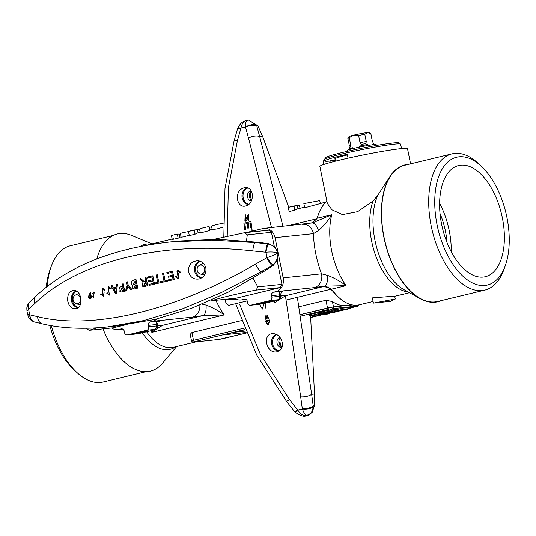 <?xml version="1.0" encoding="UTF-8"?>
<svg xmlns="http://www.w3.org/2000/svg" width="536" height="536" viewBox="0 0 536 536"><rect width="100%" height="100%" fill="white"/><g stroke="black" fill="none" stroke-linecap="round" stroke-linejoin="round"><path stroke-width="0.8" d="M372.286 144.499L372.728 144.392A12.462 0.744 -11.4 0 0 373.659 143.936L371.997 144.11A10.995 0.657 -11.4 0 1 372.225 144.191L372.346 144.774M364.802 134.322A11.725 0.697 168.6 0 0 358.591 135.481L360.038 142.656L361.579 144.351A12.462 0.744 -11.4 0 1 365.907 143.541L366.249 141.491L364.802 134.322L367.529 132.566L370.838 133.685L372.286 140.861A11.725 0.697 -11.4 0 1 372.306 140.881A11.725 0.697 -11.4 0 1 372.306 140.894L370.865 133.719A11.725 0.697 168.6 0 0 370.838 133.685L369.11 132.546A10.258 0.61 168.6 0 0 367.529 132.566A10.258 0.61 168.6 0 0 354.222 135.032L353.767 135.869L353.057 135.313A10.258 0.61 168.6 0 0 349.03 136.593L347.884 138.308A11.725 0.697 168.6 0 0 347.871 138.355L349.318 145.517A11.725 0.697 -11.4 0 1 349.318 145.511A11.725 0.697 -11.4 0 1 350.685 144.908L349.238 137.739A11.725 0.697 168.6 0 0 347.884 138.308M354.102 135.233L353.057 135.313M353.07 135.333L349.238 137.739M349.318 145.511L349.003 147.608A12.462 0.744 -11.4 0 1 349.934 147.152L350.685 144.908M349.934 147.152L350.175 148.338L352.742 147.722L352.916 148.566M359.435 147.085L359.247 146.154A10.995 0.657 -11.4 0 1 367.803 144.553L366.148 144.727A12.462 0.744 -11.4 0 0 361.82 145.537L359.247 146.154M361.579 144.351L361.82 145.537M358.591 135.481L354.189 135.065M350.792 149.122L350.671 148.539A10.995 0.657 -11.4 0 1 352.742 147.722M349.003 147.608L349.238 148.794L350.691 148.646M349.238 148.794A12.462 0.744 -11.4 0 1 350.175 148.338M367.984 145.444L367.803 144.553M360.038 142.656A11.725 0.697 -11.4 0 1 366.249 141.491M365.907 143.541L366.148 144.727M372.138 144.8L371.997 144.11M372.286 140.861L373.659 143.936M329.975 161.048A38.847 2.312 -11.4 0 1 324.756 160.927L324.468 159.494A38.847 2.312 -11.4 0 1 324.508 159.346A38.847 2.312 -11.4 0 1 341.908 153.979A38.847 2.312 -11.4 0 1 400.533 144.017A38.847 2.312 -11.4 0 1 400.627 144.137L401.524 148.586M324.756 160.927A38.847 2.312 -11.4 0 1 347.261 154.227L348.052 158.16M377.143 145.316L376.011 144.573A14.66 0.871 168.6 0 0 361.505 146.656A14.66 0.871 168.6 0 0 347.328 150.355L346.578 151.48M324.508 159.346L325.654 157.624A37.379 2.224 -11.4 0 1 342.397 152.465A37.379 2.224 -11.4 0 1 398.811 142.877L400.533 144.017M347.395 154.904A28.582 1.702 168.6 0 0 334.819 158.904A28.582 1.702 168.6 0 0 334.819 158.911A28.582 1.702 -11.4 0 1 347.402 154.924M335.871 161.048L334.833 158.944A28.582 1.702 -11.4 0 1 334.819 158.924L334.819 158.904M75.971 294.914A4.509 3.812 84 0 1 80.681 299.41A4.509 3.812 84 0 1 76.105 303.711A4.509 3.812 84 0 1 73.07 299.725A4.509 3.812 84 0 1 75.208 295.202A4.509 3.812 84 0 1 75.971 294.914M75.208 295.202L77.626 293.942A5.568 4.71 84 0 1 78.564 293.587A5.568 4.71 84 0 1 79 293.507M80.246 304.575L80.286 304.575A5.568 4.71 84 0 1 80.246 304.575A5.568 4.71 84 0 1 78.732 304.448L76.105 303.711M200.049 265.153A4.509 3.812 84 0 1 204.759 269.648A4.509 3.812 84 0 1 200.176 273.95A4.509 3.812 84 0 1 197.141 269.963A4.509 3.812 84 0 1 199.285 265.441A4.509 3.812 84 0 1 200.049 265.153M199.285 265.441L201.704 264.174A5.568 4.71 84 0 1 202.642 263.819A5.568 4.71 84 0 1 203.157 263.732A5.568 4.71 84 0 1 203.714 263.712M204.739 274.747A5.568 4.71 84 0 1 204.323 274.814A5.568 4.71 84 0 1 202.802 274.68L200.176 273.95M97.123 327.811L89.097 330.323A39.577 33.453 84 0 1 86.363 328.233M124.633 325.044L113.25 327.791L89.097 330.323M257.783 286.887A39.577 33.453 84 0 1 256.074 290.103L280.228 287.571A39.577 33.453 -96 0 0 281.936 284.355L257.783 286.887L253.093 278.278M280.228 287.571L236.416 298.123L212.269 300.656C217.864 298.358 236.584 293.849 256.074 290.103M214.293 239.277L244.51 232.725A39.577 33.453 84 0 1 247.29 234.855L246.48 240.959M212.269 300.656A39.577 33.453 84 0 1 211.512 300.12M274.238 246.192L271.444 232.323L247.29 234.855M271.444 232.323A39.577 33.453 -96 0 0 268.657 230.192L244.51 232.725M281.936 284.355L277.179 260.784M179.58 272.482A351.964 36.736 164.5 0 1 180.531 272.174L180.625 272.167A351.79 36.723 164.5 0 0 179.674 272.476L177.309 271.015L178.18 278.733L179.118 274.057L176.793 271.129M188.545 271.92C188.176 265.025 191.245 261.307 197.737 260.771C200.772 261.019 203.117 262.506 204.792 265.226L205.851 268.04C206.42 273.481 204.276 277.099 199.405 278.894C193.931 279.825 190.314 277.501 188.545 271.92M265.662 252.201A8.797 1.347 -84.5 0 1 267.665 243.826L268.563 243.987A8.797 1.353 -79.9 0 0 265.936 252.235L265.662 252.201A348.393 39.731 -175.5 0 1 252.771 250.928C162.844 240.664 78.758 260.824 34.92 303.403A348.393 79.033 152.4 0 0 28.756 309.265L28.636 309.399A8.797 6.573 -140.2 0 1 29.118 302.673L29.118 302.673C26.23 306.719 26.84 307.972 26.981 311.242L27.638 314.485C28.75 317.6 29.125 319.637 33.828 321.788L42.645 323.945C61.774 328.38 83.294 329.379 107.207 326.96L143.681 320.602L182.2 308.944L221.542 292.462L260.985 271.806L263.839 271.504L228.236 292.14L191.868 308.153L154.716 319.496L117.672 325.861L107.227 326.96M27.638 314.485L29.882 314.84A348.393 39.731 4.5 0 0 37.594 316.649C92.641 330.571 176.625 310.424 255.444 264.174A348.393 79.033 -27.6 0 1 266.787 257.776L267.022 257.628A8.797 0.958 56.2 0 0 272.804 265.012C276.368 261.91 278.063 257.89 277.896 252.959C274.894 251.974 270.908 251.732 265.936 252.235A144.057 121.766 84 0 1 266.499 254.928A144.057 121.766 84 0 1 267.022 257.628C271.792 256.114 275.417 254.553 277.896 252.959C276.12 248.235 273.005 245.247 268.563 243.987M172.485 271.216L172.579 271.209A348.407 185.014 76.5 0 0 173.403 275.37A348.407 185.014 76.5 0 0 174.26 279.524A351.777 20.951 168.6 0 0 168.766 280.79L168.666 280.797A349.392 185.536 -103.5 0 1 168.465 279.819A351.964 20.964 -11.4 0 1 172.954 278.78A348.742 185.188 -103.5 0 1 172.438 276.248A351.978 20.964 168.6 0 0 168.23 277.219A349.351 185.516 -103.5 0 1 168.029 276.234A351.978 20.964 -11.4 0 1 172.237 275.263A348.742 185.188 -103.5 0 1 171.674 272.429A351.964 20.964 168.6 0 0 167.011 273.507A349.412 185.543 -103.5 0 1 166.823 272.523A351.951 20.964 -11.4 0 1 172.485 271.216A348.588 185.108 76.5 0 0 174.16 279.537A351.951 20.964 168.6 0 0 168.666 280.797M172.438 276.261A351.804 20.958 168.6 0 0 168.324 277.206L168.23 277.219M163.54 273.28A349.847 185.778 76.5 0 0 165.008 280.616A351.964 20.964 -11.4 0 1 167.493 280.04A349.526 185.603 76.5 0 0 167.694 281.025A351.951 20.964 168.6 0 0 161.765 282.398A350.256 185.992 -103.5 0 1 161.564 281.413A351.964 20.964 -11.4 0 1 164.023 280.844A349.968 185.838 -103.5 0 1 162.549 273.507A351.951 20.964 -11.4 0 1 163.54 273.28L163.634 273.273A349.666 185.684 76.5 0 0 164.458 277.434A349.666 185.684 76.5 0 0 165.101 280.596M167.493 280.04L167.587 280.033A349.345 185.51 76.5 0 0 167.788 281.018A351.777 20.951 168.6 0 0 161.859 282.392L161.765 282.398M157.182 274.76A350.571 186.16 76.5 0 0 158.656 282.09A351.964 20.964 -11.4 0 1 161.108 281.521A350.31 186.019 76.5 0 0 161.309 282.505A351.951 20.964 168.6 0 0 155.453 283.872A350.899 186.334 -103.5 0 1 155.246 282.887A351.964 20.964 -11.4 0 1 157.685 282.318A350.671 186.213 -103.5 0 1 156.211 274.988A351.951 20.964 -11.4 0 1 157.182 274.76L157.276 274.747A350.39 186.066 76.5 0 0 158.1 278.908A350.39 186.066 76.5 0 0 158.75 282.07M161.108 281.521L161.202 281.514A350.129 185.925 76.5 0 0 161.403 282.499A351.777 20.951 168.6 0 0 155.547 283.866L155.453 283.872M152.747 275.799L152.84 275.785A350.812 186.294 76.5 0 0 153.671 279.946A350.812 186.294 76.5 0 0 154.522 284.107A351.777 20.951 168.6 0 0 149.236 285.346L149.142 285.36A351.402 186.602 -103.5 0 1 148.941 284.375A351.964 20.964 -11.4 0 1 153.256 283.356A351.073 186.428 -103.5 0 1 152.74 280.824A351.804 20.958 168.6 0 0 148.787 281.769L148.693 281.775A351.382 186.588 -103.5 0 1 148.492 280.79A351.978 20.964 -11.4 0 1 152.539 279.839A351.073 186.428 -103.5 0 1 151.976 277.005A351.79 20.951 168.6 0 0 147.588 278.05L147.494 278.063A351.408 186.608 -103.5 0 1 147.299 277.079A351.951 20.964 -11.4 0 1 152.747 275.799A350.993 186.381 76.5 0 0 154.428 284.114A351.951 20.964 168.6 0 0 149.142 285.36M143.715 286.599L142.027 286.043L142.985 282.063L139.641 278.894A351.951 20.964 -11.4 0 1 140.827 278.613L144.278 281.655L145.738 281.313A351.549 186.682 -103.5 0 1 145.008 277.621A351.951 20.964 -11.4 0 1 145.959 277.393L146.053 277.387A351.321 186.561 76.5 0 0 146.884 281.547A351.321 186.561 76.5 0 0 147.735 285.701L144.499 286.472M134.998 288.723L137.692 288.08A351.918 186.876 76.5 0 1 136.017 279.759L136.111 279.752A351.743 186.783 76.5 0 0 136.935 283.913A351.743 186.783 76.5 0 0 137.786 288.067L135.092 288.716M142.328 280.248L140.827 278.613M171.674 272.442A351.79 20.951 168.6 0 0 167.105 273.494L167.011 273.507M180.625 272.167L177.362 269.99M93.706 297.54L92.594 296.04L93.619 296.877L93.063 291.718L94.872 293.205L93.05 292.401L93.706 297.54L93.813 294.391L92.112 293.098M94.966 293.199L93.063 291.718M89.552 298.492L90.47 292.462A348.011 184.799 76.5 0 0 91.589 298.009L89.7 298.472M125.464 291.028A351.951 20.964 168.6 0 1 126.529 290.767L126.623 290.76A351.777 20.951 168.6 0 0 125.558 291.015L125.464 291.028A351.951 165.611 -63.5 0 1 127.246 285.561A351.944 186.89 -103.5 0 1 126.55 282.036A351.951 20.964 -11.4 0 1 127.461 281.815A351.958 186.897 76.5 0 0 128.158 285.34A351.971 143.688 39 0 0 131.829 289.487A351.951 20.964 168.6 0 0 130.704 289.755L130.797 289.748A351.777 20.951 168.6 0 1 131.923 289.474A351.79 143.621 39 0 1 128.251 285.333A351.784 186.803 76.5 0 1 127.555 281.809L127.461 281.815M126.623 290.76L127.916 286.338M122.972 282.908A351.857 186.843 76.5 0 0 124.647 291.222C122.443 292.455 120.58 292.227 119.066 290.546C118.858 287.799 120.084 286.452 122.731 286.499A351.824 186.83 -103.5 0 1 122.067 283.129A351.951 20.964 -11.4 0 1 122.972 282.908L123.066 282.894A351.683 186.749 76.5 0 0 124.741 291.216L121.25 292.013M112.051 285.581A351.415 166.884 52.6 0 0 113.331 287.912A351.978 20.964 -11.4 0 1 116.158 287.216A351.529 182.655 -80.1 0 1 116.406 284.509A351.951 20.964 -11.4 0 1 117.344 284.281A351.583 181.838 101.1 0 0 116.433 293.232A351.951 20.964 168.6 0 0 115.468 293.473A351.368 164.78 -128.9 0 1 111.046 285.829A351.951 20.964 -11.4 0 1 112.051 285.581L112.145 285.574A351.241 166.803 52.6 0 0 113.418 287.892M117.344 284.281L117.438 284.268A351.408 181.751 101.1 0 0 116.526 293.226A351.777 20.951 168.6 0 0 115.562 293.46L115.468 293.473M68.715 304.106C70.658 307.711 73.144 309.205 76.179 308.582C83.71 307.249 81.76 290.204 74.042 290.411C69.251 290.968 67.161 294.592 67.784 301.292L68.715 304.106M100.661 294.693A351.978 34.646 -15 0 1 101.471 294.405L103.033 295.651L102.222 287.912L105.083 290.137A351.777 36.716 164.5 0 0 104.279 290.425L102.296 288.924M102.202 288.938L103.167 296.643L104.178 292.073M105.083 290.137L102.222 287.912M110.349 288.904A351.958 36.736 164.5 0 1 111.166 288.609L108.453 286.371L111.26 288.603A351.784 36.716 164.5 0 0 110.443 288.897L108.339 287.403L109.391 295.108M89.458 298.498L91.589 298.009M90.376 292.475A348.192 184.9 76.5 0 0 91.495 298.023M178.421 275.129L178.461 277.668L176.27 276.516A351.938 34.639 -15 0 0 175.319 276.817L178.18 278.733M180.531 272.174L177.664 269.963L178.334 275.122M90.805 297.507L89.398 297.822L88.648 297.467L89.954 293.272A348.078 184.84 -103.5 0 0 90.805 297.507M89.465 297.815L88.628 297.312L89.097 293.507M143.789 286.593L147.735 285.701M146.496 285.018L143.862 285.621L145.933 282.264A351.549 186.682 -103.5 0 0 146.496 285.018M145.959 277.393A351.495 186.649 76.5 0 0 147.641 285.715M136.017 279.759C133.203 279.149 128.633 283.256 132.894 285.145L132.814 288.221M132.881 288.294L134.342 288.824M135.843 283.825L133.611 284.321L135.28 280.971A351.938 186.883 -103.5 0 0 135.843 283.825M136.559 287.316L134.067 287.799L136.044 284.81A351.938 186.883 -103.5 0 0 136.559 287.316M133.652 284.321L134.181 281.246M134.369 287.792L135.193 285.025M126.529 290.767L127.823 286.351L130.704 289.755M123.541 290.458L121.116 291.021L120.325 290.726L122.932 287.484A351.824 186.83 -103.5 0 0 123.541 290.458M120.499 290.793L122.154 287.691M108.359 286.385L109.163 294.123M107.582 292.877A351.978 34.646 -15 0 0 106.758 293.165L109.297 295.115M113.786 288.743A351.978 20.964 168.6 0 1 116.084 288.174L115.796 292.482L113.786 288.743L115.89 292.475M116.084 288.187A351.804 20.958 168.6 0 0 113.88 288.73M104.989 290.144A351.951 36.736 164.5 0 0 104.185 290.438M28.756 309.265A8.797 6.807 -134.1 0 1 29.869 301.862L29.118 302.673M33.828 321.788A8.797 6.961 110.7 0 1 29.721 314.786A144.057 121.766 84 0 1 28.636 309.399L26.981 311.242M252.771 250.928A8.797 1.668 -84.3 0 1 255.096 242.587L257.95 242.285L218.206 239.317L179.6 240.992L169.135 242.091L211.271 240.128L255.096 242.587A339.683 38.733 4.5 0 0 267.665 243.826L268.777 243.706L274.941 246.848L278.197 253.407L277.393 260.302L273.159 265.441A1024.537 232.423 152.4 0 0 263.839 271.504M272.804 265.012L272.047 265.561L273.159 265.441M257.95 242.285A1024.537 116.835 4.5 0 0 268.777 243.706M266.787 257.776A8.797 1.032 60.8 0 0 272.047 265.561A339.683 77.063 152.4 0 0 260.985 271.806A8.797 1.353 60.3 0 1 255.444 264.174M29.882 314.84A8.797 7.115 103.6 0 0 35.028 322.156M143.903 285.614L145.022 282.499M151.976 277.005A351.964 20.964 168.6 0 0 147.494 278.063M152.74 280.824A351.978 20.964 168.6 0 0 148.693 281.775M76.219 291.015A8.502 7.189 -96 0 0 71.496 300.843A8.502 7.189 -96 0 0 78.068 307.61M76.547 291.195A8.502 7.189 -96 0 0 72.507 300.736A8.502 7.189 -96 0 0 78.35 307.376M201.57 277.97A8.502 7.189 84 0 1 194.662 271.176A8.502 7.189 84 0 1 199.915 261.193M201.871 277.782A8.502 7.189 84 0 1 195.526 270.077A8.502 7.189 84 0 1 200.236 261.307M506.929 217.449A65.734 34.907 -103.5 0 1 505.26 265.789A65.734 34.907 -103.5 0 1 457.637 270.626A65.734 34.907 -103.5 0 1 436.666 183.567A65.734 34.907 -103.5 0 1 481.268 166.187A65.734 34.907 -103.5 0 1 506.929 217.449A65.734 34.907 -103.5 0 1 505.26 265.789A65.734 34.907 -103.5 0 1 457.637 270.626A65.734 34.907 -103.5 0 1 436.666 183.567A65.734 34.907 -103.5 0 1 481.268 166.187A65.734 34.907 -103.5 0 1 506.929 217.449M503.88 269.601A70.069 37.212 -103.5 0 1 484.832 290.097A70.069 37.212 -103.5 0 1 432.244 230.688A70.069 37.212 -103.5 0 1 452.016 153.845A70.069 37.212 -103.5 0 1 454.595 153.403A70.069 37.212 -103.5 0 1 478.306 163.426A70.069 37.212 -103.5 0 0 454.595 153.403A70.069 37.212 -103.5 0 0 452.016 153.845L404.868 165.202A70.069 37.212 -103.5 0 0 385.103 242.038A70.069 37.212 -103.5 0 0 437.684 301.453A70.069 37.212 -103.5 0 1 385.103 242.038A70.069 37.212 -103.5 0 1 404.868 165.202L452.016 153.845A70.069 37.212 -103.5 0 0 432.244 230.688A70.069 37.212 -103.5 0 0 484.832 290.097L437.684 301.453L484.832 290.097A70.069 37.212 -103.5 0 0 503.88 269.601L505.26 265.789L503.88 269.601M118.825 329.452A11.725 9.909 84 0 1 117.732 329.64A11.725 9.909 84 0 1 111.615 327.958A11.725 9.909 84 0 0 117.732 329.64L122.824 329.111L117.732 329.64A11.725 9.909 84 0 0 118.825 329.452L121.237 328.876A2.935 2.479 84 0 1 121.511 328.829A2.935 2.479 84 0 1 124.231 331.161L124.52 332.595L124.231 331.161A2.935 2.479 84 0 0 121.511 328.829A2.935 2.479 84 0 0 121.237 328.876L118.825 329.452L122.711 329.05L118.825 329.452M127.514 334.879A2.935 2.479 84 0 1 127.24 334.926A2.935 2.479 84 0 1 124.52 332.595A2.935 2.479 84 0 0 127.24 334.926L143.36 332.555A2.935 1.554 76.5 0 1 143.253 332.575A5.863 0.348 -11.4 0 1 135.306 334.062L127.514 334.879A2.935 2.479 84 0 1 127.24 334.926L143.36 332.555A2.935 1.554 76.5 0 1 143.253 332.575A5.863 0.348 -11.4 0 1 135.306 334.062A2.935 2.479 84 0 1 135.032 334.109A2.935 2.479 84 0 0 135.306 334.062L127.514 334.879L146.837 330.23L127.514 334.879M148.673 326.779A2.935 2.479 84 0 1 146.837 330.23A2.935 2.479 84 0 0 148.673 326.779L148.385 325.345A2.935 2.479 84 0 1 150.221 321.895L152.633 321.312L150.221 321.895A2.935 2.479 84 0 0 148.385 325.345L148.673 326.779L156.465 325.962A8.797 0.523 -11.4 0 1 157.839 325.968A8.797 0.523 -11.4 0 0 156.465 325.962L148.673 326.779M156.773 319A11.725 9.909 84 0 1 152.633 321.312A11.725 9.909 84 0 0 156.773 319M244.409 299.202L241.997 299.785A11.725 9.909 84 0 1 240.905 299.972A11.725 9.909 84 0 1 234.788 298.291A11.725 9.909 84 0 0 240.905 299.972L245.997 299.443L240.905 299.972A11.725 9.909 84 0 0 241.997 299.785L244.409 299.202A2.935 2.479 84 0 1 244.684 299.155A2.935 2.479 84 0 1 247.404 301.493L247.692 302.927L247.404 301.493A2.935 2.479 84 0 0 244.684 299.155A2.935 2.479 84 0 0 244.409 299.202L244.959 299.148L244.409 299.202M321.888 286.948L322.123 286.673C325.365 286.17 328.414 287.015 331.255 289.212L332.642 291.028L330.806 289.246C327.999 287.216 325.03 286.452 321.888 286.948L322.123 286.673C325.365 286.17 328.414 287.015 331.255 289.212L332.642 291.028L330.806 289.246C327.999 287.216 325.03 286.452 321.888 286.948L285.788 295.638L280.14 299.034L285.788 295.638A11.725 11.705 -21.3 0 1 281.588 295.725A11.725 11.705 -21.3 0 0 285.788 295.638L280.891 295.711L285.788 295.638L321.888 286.948M275.805 291.644L273.394 292.221A2.935 2.479 84 0 0 271.551 295.671L271.846 297.112A2.935 2.479 84 0 1 270.01 300.562L250.687 305.212A2.935 2.479 84 0 1 250.413 305.259A2.935 2.479 84 0 1 247.692 302.927A2.935 2.479 84 0 0 250.413 305.259L258.205 304.441A2.935 2.479 -96 0 0 258.473 304.394L250.687 305.212A2.935 2.479 84 0 1 250.413 305.259L258.205 304.441A2.935 2.479 -96 0 0 258.473 304.394L250.687 305.212L270.01 300.562A2.935 2.479 84 0 0 271.846 297.112L271.551 295.671A2.935 2.479 84 0 1 273.394 292.221L275.805 291.644A11.725 9.909 84 0 0 283.155 277.842A11.725 9.909 84 0 1 275.805 291.644L314.217 287.618A11.725 9.909 -96 0 0 321.567 273.816L327.523 275.357C333.962 277.755 340.152 281.179 346.089 285.641A54.967 29.192 -103.5 0 1 331.784 214.708L316.957 218.279L316.046 219.626L311.336 223.05L316.046 219.626L317.868 216.169A54.967 29.192 -103.5 0 1 318.592 213.998A54.967 29.192 -103.5 0 1 326.913 201.275A54.967 29.192 -103.5 0 0 318.592 213.998A54.967 29.192 -103.5 0 0 317.868 216.169L316.957 218.279L331.784 214.708C327.999 220.919 323.563 226.199 318.485 230.554L313.466 233.649A11.725 9.909 -96 0 0 302.585 224.316L302.585 224.316A11.725 9.909 -96 0 1 313.466 233.649L275.055 237.676L283.155 277.842L275.055 237.676A11.725 9.909 84 0 0 264.174 228.343A11.725 9.909 84 0 1 275.055 237.676L313.466 233.649L318.485 230.554A11.725 5.42 -99.6 0 0 311.905 222.956L264.174 228.343L311.905 222.956A11.725 5.42 -99.6 0 1 318.485 230.554C323.563 226.199 327.999 220.919 331.784 214.708L312.83 222.768L331.784 214.708A54.967 29.192 -103.5 0 0 346.089 285.641L331.255 289.212L346.089 285.641L324.273 286.157A11.725 5.42 -99.6 0 0 327.523 275.357C333.962 277.755 340.152 281.179 346.089 285.641L324.273 286.157A11.725 5.42 -99.6 0 0 327.523 275.357L321.567 273.816L283.155 277.842L321.567 273.816A66.698 35.416 -103.5 0 1 313.466 233.649A66.698 35.416 -103.5 0 0 321.567 273.816A11.725 9.909 -96 0 1 314.217 287.618L275.805 291.644M151.614 330.565L151.862 332.347L156.103 329.298L151.862 332.347L151.614 330.565M206.012 305.064C212.35 307.409 218.454 310.686 224.316 314.9A52.769 28.019 -103.5 0 1 215.914 300.267A52.769 28.019 -103.5 0 0 224.316 314.9L151.862 332.347A52.769 28.019 76.5 0 1 150.723 330.779A52.769 28.019 76.5 0 0 151.862 332.347L224.316 314.9L202.963 315.59A11.725 5.192 -99.7 0 0 206.012 305.064C212.35 307.409 218.454 310.686 224.316 314.9L202.963 315.59A11.725 5.192 -99.7 0 0 206.012 305.064L202.132 304.133L206.012 305.064M263.082 228.53A11.725 9.909 84 0 1 264.174 228.343A11.725 9.909 84 0 0 263.082 228.53L246.547 232.51L263.082 228.53M317.64 216.651L317.868 216.169L317.64 216.651A52.769 28.019 -103.5 0 1 317.895 215.928L318.592 213.998L317.895 215.928A52.769 28.019 -103.5 0 0 317.64 216.651M279.269 299.631L275.028 302.679L274.787 300.897L275.028 302.679L279.269 299.631M337.157 295.892A52.769 28.019 -103.5 0 1 332.642 291.028A52.769 28.019 -103.5 0 0 337.157 295.892L338.658 297.292A54.967 29.192 -103.5 0 1 332.95 290.954A54.967 29.192 -103.5 0 0 338.658 297.292A54.967 29.192 -103.5 0 0 359.281 304.803A54.967 29.192 -103.5 0 1 338.658 297.292L337.157 295.892M280.904 295.772A11.725 9.909 -96 0 0 281.635 295.631A11.725 9.909 -96 0 1 280.904 295.772M372.359 297.862L394.69 296.133L395.267 299.001L373.418 303.101L390.556 301.306L395.267 299.001L373.418 303.101L390.556 301.306L395.267 299.001L394.69 296.133L372.359 297.862L373.418 303.101L372.359 297.862M327.342 203.392L331.938 209.804L342.457 214.601L357.653 211.653L372.989 201.101L378.115 194.762L390.53 175.694A70.363 37.366 -103.5 0 1 408.184 164.405A70.363 37.366 -103.5 0 0 390.53 175.694A70.363 37.366 -103.5 0 0 387.789 180.485A70.363 37.366 -103.5 0 1 390.53 175.694L378.115 194.762A56.561 30.036 76.5 0 0 376.654 247.458A56.561 30.036 76.5 0 0 404.124 289.735L420.144 298.639A70.363 37.366 -103.5 0 1 385.974 246.044A70.363 37.366 -103.5 0 1 387.789 180.485A70.363 37.366 -103.5 0 0 385.974 246.044A70.363 37.366 -103.5 0 0 420.144 298.639A70.363 37.366 -103.5 0 0 441.001 300.656A70.363 37.366 -103.5 0 1 420.144 298.639L404.124 289.735A56.561 30.036 76.5 0 1 376.654 247.458A56.561 30.036 76.5 0 1 378.115 194.762L372.989 201.101A54.967 29.192 76.5 0 0 376.52 257.963A54.967 29.192 76.5 0 0 408.231 292.02A54.967 29.192 76.5 0 1 376.52 257.963A54.967 29.192 76.5 0 1 372.989 201.101L357.653 211.653L342.457 214.601L331.938 209.804L327.342 203.392L319.878 166.388A44.709 2.66 -11.4 0 1 363.663 154.844A44.709 2.66 -11.4 0 1 400.533 148.68A44.709 2.66 -11.4 0 1 407.534 148.72L410.576 163.828L407.534 148.72A44.709 2.66 -11.4 0 0 400.533 148.68A44.709 2.66 -11.4 0 0 363.663 154.844A44.709 2.66 -11.4 0 0 319.878 166.388L327.342 203.392M335.449 160.19A36.649 2.184 -11.4 0 1 332.648 160.525A36.649 2.184 -11.4 0 1 329.921 160.753L330.276 162.515L329.921 160.753A36.649 2.184 -11.4 0 0 332.648 160.525A36.649 2.184 -11.4 0 0 335.449 160.19M325.593 312.508L326.062 312.428L326.236 313.285L329.747 312.441L329.653 311.986L329.747 312.441L337.539 311.624L325.191 314.009L329.446 313.265L325.989 314.404L318.196 315.222L317.975 314.779L318.196 315.222L321.714 314.377L321.634 313.969L321.714 314.377L330.518 312.836L326.236 313.285L326.062 312.408L325.593 312.508M335.06 309.989L342.611 308.14L350.403 307.322L350.631 308.468L339.663 310.96A6.425 0.382 -11.4 0 1 337.459 311.322L334.156 311.651A6.064 0.362 -11.4 0 1 334.049 311.604A6.064 0.362 -11.4 0 1 334.223 311.476L342.846 309.285L350.631 308.468L339.663 310.96A6.425 0.382 -11.4 0 1 337.459 311.322L334.156 311.651A6.064 0.362 -11.4 0 1 334.049 311.604A6.064 0.362 -11.4 0 1 334.223 311.476L334.116 310.954L334.223 311.476L342.846 309.285L342.611 308.14L350.403 307.322L350.631 308.468L342.846 309.285L342.611 308.14L335.06 309.989M331.844 309.996L335.268 309.218L335.476 310.565L329.044 312.106C327.838 312.267 325.412 312.903 326.732 312.267L321.975 312.984L327.65 311.49L327.422 310.344L331.724 309.567L331.952 310.713L325.473 312.2L330.766 311.376L330.699 311.027L329.714 311.744L332.374 311.175L331.844 309.996L335.268 309.218L335.476 310.565L329.044 312.106C327.838 312.267 325.412 312.903 326.732 312.267L321.975 312.984L331.952 310.713L331.724 309.567L321.741 311.838L327.422 310.344L327.65 311.49L331.952 310.713L325.473 312.2L330.585 311.61L335.476 310.565L332.079 311.141L331.844 309.996M318.994 312.361A7.444 0.442 -11.4 0 1 319.731 312.401A7.444 0.442 -11.4 0 1 319.731 312.421A7.444 0.442 -11.4 0 0 319.731 312.401L319.965 313.553A7.444 0.442 -11.4 0 1 319.959 313.567L317.922 314.478L321.185 313.848L320.595 312.669L321.848 312.374L320.595 312.669L320.823 313.815L324.2 312.776L324.923 313.037L324.247 313.305L316.756 315.007L314.351 315.248L315.248 314.84A30.452 1.816 168.6 0 0 315.945 314.592L315.945 314.592A13.795 0.824 168.6 0 0 316.267 314.451L309.493 315.851L309.259 314.706L318.994 312.361A7.444 0.442 -11.4 0 1 319.731 312.401L319.965 313.553A7.444 0.442 -11.4 0 1 319.959 313.567L318.196 314.485L324.247 313.305L316.756 315.007L314.351 315.248L315.248 314.84A30.452 1.816 168.6 0 0 315.945 314.592A13.795 0.824 168.6 0 0 316.267 314.451L309.493 315.851L319.228 313.506L318.994 312.361L309.259 314.706L309.493 315.851L319.228 313.506A7.444 0.442 -11.4 0 1 319.965 313.553A7.444 0.442 -11.4 0 0 319.228 313.506L318.994 312.361M319.851 312.997L320.622 312.81L319.851 312.997M314.331 315.161L312.548 315.349L314.331 315.161M320.066 315.054L310.867 317.265L320.066 315.054M226.226 334.578L246.111 332.494L226.226 334.578M227.512 333.955L244.965 329.747L227.512 333.955M179.801 237.254L178.153 238.245L177.315 234.091L179.158 234.078L179.801 237.254L178.153 238.245L177.315 234.091L179.158 234.078L179.801 237.254M173.363 238.761C171.024 239.706 172.619 239.532 178.153 238.245C172.619 239.532 171.024 239.706 173.363 238.761M191.922 332.548L190.186 334.364L191.922 332.548L193.489 340.327L191.52 340.95C192.518 342.223 193.201 342.611 193.563 342.122A1.467 1.24 84 0 0 193.704 342.095L218.628 339.482A1.467 1.24 84 0 1 218.494 339.509L222.654 338.732A1.467 0.777 76.5 0 1 222.601 338.739L246.332 333.024L222.654 338.732A1.467 0.777 76.5 0 1 222.601 338.739L246.332 333.024L218.494 339.509L193.563 342.122A1.467 1.24 84 0 0 193.704 342.095L218.628 339.482A1.467 1.24 84 0 1 218.494 339.509L193.563 342.122C193.201 342.611 192.518 342.223 191.52 340.95L190.186 334.364L191.52 340.95L193.489 340.327A1.467 0.777 -103.5 0 0 194.561 341.68L193.704 342.095L194.561 341.68A1.467 0.777 -103.5 0 1 193.489 340.327L244.295 328.092L193.489 340.327L191.922 332.548L241.414 320.629L191.922 332.548M325.962 300.26L298.988 306.76L325.962 300.26L327.53 308.039A1.467 0.777 76.5 0 0 328.595 309.393L300.562 316.146L328.595 309.393A1.467 0.777 76.5 0 1 327.53 308.039L300.307 314.599L333.493 306.92A1.467 1.24 84 0 1 332.568 308.649L357.499 306.036L332.568 308.649A1.467 1.24 84 0 0 333.493 306.92L327.53 308.039L325.962 300.26L332.407 301.54A52.769 28.019 76.5 0 0 345.955 305.614A52.769 28.019 76.5 0 0 347.898 305.279L350.819 304.575L347.898 305.279A52.769 28.019 76.5 0 1 345.955 305.614L333.493 306.92L332.407 301.54L325.962 300.26M198.072 232.859A52.769 28.019 76.5 0 0 195.03 234.239L194.179 230.004L197.429 229.663A14.278 0.851 -11.4 0 1 199.66 229.676L200.189 232.302L199.66 229.676A14.278 0.851 -11.4 0 0 197.429 229.663L188.464 231.385L194.179 230.004L195.03 234.239L189.315 235.612L188.464 231.385L189.315 235.612L195.03 234.239A52.769 28.019 76.5 0 1 198.072 232.859L200.236 232.289L198.072 232.859L197.429 229.663L198.072 232.859M183.801 236.872L189.235 235.197L183.801 236.872L181.135 237.167L183.801 236.872M210.012 229.971L209.087 226.514L210.012 229.971M200.263 232.41L203.124 232.235L209.884 230.447L203.124 232.235L200.263 232.41L199.586 229.046A10.197 0.61 -11.4 0 1 209.087 226.514A10.197 0.61 -11.4 0 0 199.586 229.046L200.263 232.41M216.946 228.959L223.385 227.076L216.946 228.959L212.189 229.535L216.946 228.959M297.916 208.812L304.562 207.164L297.916 208.812A52.769 28.019 76.5 0 0 294.874 210.186L294.016 205.958L297.272 205.616A14.278 0.851 -11.4 0 1 299.503 205.63L300.033 208.249L299.503 205.63A14.278 0.851 -11.4 0 0 297.272 205.616L288.308 207.332L294.016 205.958L294.874 210.186L289.159 211.566L288.308 207.332L289.159 211.566L294.874 210.186A52.769 28.019 76.5 0 1 297.916 208.812L297.272 205.616L297.916 208.812M304.683 207.774L326.109 201.971L304.683 207.774L303.845 203.613L319.737 200.632L303.845 203.613L304.683 207.774M345.137 309.553L338.236 310.706L345.137 309.553M162.622 325.305L156.974 328.702L162.622 325.305A11.725 11.705 158.7 0 1 158.415 325.392A11.725 11.705 158.7 0 0 162.622 325.305L158.462 325.298A11.725 9.909 84 0 1 157.731 325.439A11.725 9.909 84 0 0 158.462 325.298L162.622 325.305L202.963 315.59L192.277 317.158A11.725 9.909 -96 0 0 199.854 305.058A11.725 9.909 -96 0 1 192.277 317.158L152.633 321.312L192.277 317.158L202.963 315.59L162.622 325.305M441.617 224.296A57.171 30.358 -103.5 0 1 458.608 165.53A57.171 30.358 -103.5 0 1 501.508 214.005A57.171 30.358 -103.5 0 1 485.382 276.69A57.171 30.358 -103.5 0 1 441.617 224.296A57.171 30.358 -103.5 0 1 458.608 165.53A57.171 30.358 -103.5 0 1 501.508 214.005A57.171 30.358 -103.5 0 1 485.382 276.69A57.171 30.358 -103.5 0 1 441.617 224.296M49.848 325.419A65.734 34.907 76.5 0 0 73.894 369.693L76.856 372.46A70.069 37.212 76.5 0 0 100.56 382.476A70.069 37.212 76.5 0 0 103.147 382.034L146.087 371.689L103.147 382.034A70.069 37.212 76.5 0 1 100.56 382.476A70.069 37.212 76.5 0 1 76.856 372.46A70.069 37.212 76.5 0 1 51.335 325.68A70.069 37.212 76.5 0 0 76.856 372.46L73.894 369.693A65.734 34.907 76.5 0 1 49.848 325.419M49.902 270.09A65.734 34.907 76.5 0 0 46.277 287.236A65.734 34.907 76.5 0 1 49.902 270.09L51.282 266.285A70.069 37.212 76.5 0 0 47.262 286.465A70.069 37.212 76.5 0 1 51.282 266.285A70.069 37.212 76.5 0 1 70.33 245.783A70.069 37.212 76.5 0 0 51.282 266.285L49.902 270.09M234.654 332.233L245.522 331.094L234.654 332.233M310.706 315.805L312.635 315.336L310.706 315.805M179.218 234.393L180.552 234.252L179.218 234.393M171.48 235.746A8.161 0.489 -11.4 0 1 177.315 234.091A8.161 0.489 -11.4 0 0 171.48 235.746L172.19 239.25L171.48 235.746M180.404 233.542A5.708 0.342 -11.4 0 1 182.97 232.731A5.708 0.342 -11.4 0 1 188.511 231.606A5.708 0.342 -11.4 0 0 182.97 232.731A5.708 0.342 -11.4 0 0 180.404 233.542L181.135 237.167L180.404 233.542M209.476 227.311L211.646 226.842L209.476 227.311M211.512 226.172A10.197 0.61 -11.4 0 1 216.088 224.725A10.197 0.61 -11.4 0 1 223.318 223.184A10.197 0.61 -11.4 0 0 216.088 224.725A10.197 0.61 -11.4 0 0 211.512 226.172L212.189 229.535L211.512 226.172M320.294 203.372L319.737 200.632L320.294 203.372M326.169 312.501L326.732 312.267L326.169 312.501M138.502 332.414A6.305 0.375 -11.4 0 1 148.01 330.799A6.305 0.375 -11.4 0 1 141.926 332.434A6.305 0.375 -11.4 0 1 135.675 333.285A6.305 0.375 -11.4 0 1 138.502 332.414A6.305 0.375 -11.4 0 1 148.01 330.799A6.305 0.375 -11.4 0 1 141.926 332.434A6.305 0.375 -11.4 0 1 135.675 333.285A6.305 0.375 -11.4 0 1 138.502 332.414M261.669 302.746A6.305 0.375 -11.4 0 1 271.183 301.132A6.305 0.375 -11.4 0 1 265.092 302.766A6.305 0.375 -11.4 0 1 258.848 303.617A6.305 0.375 -11.4 0 1 261.669 302.746A6.305 0.375 -11.4 0 1 271.183 301.132A6.305 0.375 -11.4 0 1 265.092 302.766A6.305 0.375 -11.4 0 1 258.848 303.617A6.305 0.375 -11.4 0 1 261.669 302.746M162.455 363.314A70.544 37.46 -103.5 0 1 103.013 328.863A70.544 37.46 -103.5 0 0 162.455 363.314L176.699 346.517L162.455 363.314M96.802 258.928A70.544 37.46 -103.5 0 1 131.655 235.445A70.544 37.46 -103.5 0 0 96.802 258.928M324.675 160.512L323.041 160.907L323.757 164.465L323.041 160.907L324.675 160.512M451.258 251.719A57.171 30.358 76.5 0 0 439.6 203.298A57.171 30.358 76.5 0 1 451.258 251.719M445.429 231.123A49.982 26.545 -103.5 0 1 446.984 242.44A49.982 26.545 -103.5 0 0 445.429 231.123A49.982 26.545 -103.5 0 0 440.016 213.516A49.982 26.545 -103.5 0 1 445.429 231.123M228.745 305.332A39.577 33.453 84 0 1 225.958 303.202L225.167 299.302L225.958 303.202A39.577 33.453 84 0 0 228.745 305.332L247.217 300.884L228.745 305.332M234.4 299.289A26.679 22.552 -96 0 0 236.034 299.048A26.679 22.552 -96 0 1 234.4 299.289L232.838 299.457A26.679 22.552 -96 0 0 235.324 299.028A26.679 22.552 -96 0 0 235.78 298.914A26.679 22.552 -96 0 1 235.324 299.028A26.679 22.552 -96 0 1 232.838 299.457L234.4 299.289M229.991 298.793A25.835 21.835 -96 0 0 233.93 298.385A25.835 21.835 -96 0 1 229.991 298.793M226.802 299.128A26.679 22.552 -96 0 0 232.838 299.457A26.679 22.552 -96 0 1 226.802 299.128M247.471 216.812L248.677 215.157L248.49 219.184A351.938 184.84 -108.5 0 0 248.684 220.222L248.335 214.058L245.334 220.189L245.354 215.519A351.964 184.451 70.8 0 1 245.16 214.487L245.254 214.48A351.79 184.357 70.8 0 0 245.448 215.512L245.381 220.182M245.642 205.971C237.334 208.424 233.964 193.483 241.716 188.799L244.128 187.714L246.004 187.546C254.546 187.546 254.446 204.022 245.85 205.918L245.642 205.971M271.504 227.572L248.516 138.107A348.393 168.552 -125 0 1 245.595 127.293L245.528 127.072A8.797 4.985 -19.3 0 1 256.389 125.116L248.496 120.051L244.952 120.989C242.105 121.826 239.706 124.231 237.763 128.204L237.763 128.204A8.797 1.521 -159.9 0 1 240.992 128.164L240.905 128.426A348.393 181.878 98.5 0 0 237.368 140.794L228.376 187.948L227.217 236.289M239.592 304.193L260.315 354.209L289.541 399.561A348.393 168.552 55 0 0 297.648 409.832L297.828 410.047A8.797 0.63 137.5 0 1 294.947 412.003L294.947 412.003C299.798 415.541 303.443 416.841 305.889 415.909L307.155 415.702C303.436 416.063 300.328 414.174 297.828 410.047A144.057 121.766 84 0 0 302.364 408.948L302.338 408.707A348.393 181.878 -81.5 0 1 300.689 396.881L285.407 295.805M248.778 220.216L248.335 214.058M245.448 221.254L247.15 219.807L247.558 216.852M244.697 229.482A351.951 186.897 -103.5 0 1 243.887 223.231A348.588 20.763 -11.4 0 1 250.888 221.542L250.982 221.535A351.777 186.803 76.5 0 0 251.766 227.599A349.211 20.804 168.6 0 0 250.935 227.8L250.841 227.807A351.964 186.903 -103.5 0 1 250.191 222.849A348.742 20.77 168.6 0 0 248.054 223.365A351.978 186.91 76.5 0 0 248.657 228.008A349.351 20.81 168.6 0 0 247.826 228.209A351.978 186.91 -103.5 0 1 247.223 223.559A348.742 20.77 168.6 0 0 244.845 224.135A351.964 186.903 76.5 0 0 245.522 229.281A349.412 20.81 168.6 0 0 244.697 229.482L244.791 229.475A349.238 20.804 168.6 0 1 245.615 229.274A351.79 186.809 76.5 0 1 244.939 224.128A348.561 20.763 168.6 0 1 247.223 223.572M250.191 222.862A348.561 20.763 168.6 0 0 248.148 223.351A351.804 186.816 76.5 0 0 248.751 228.001A349.177 20.797 168.6 0 0 248.208 228.128A349.177 20.797 168.6 0 0 247.92 228.202L247.826 228.209M251.33 231.358A351.964 186.903 -103.5 0 1 250.989 228.885A349.526 20.817 -11.4 0 1 251.82 228.684L251.913 228.678A351.777 186.803 76.5 0 0 252.255 231.137M268.235 319.027L267.183 315.014L268.69 318.645L267.812 318.377L267.35 315.724L266.017 319.737M265.789 319.034L265.126 315.295M268.342 325.071L269.802 319.898L268.342 325.071M279.49 350.651C285.728 346.598 281.159 333.781 273.447 333.727C261.575 332.742 266.184 354.711 277.199 351.71L279.49 350.651M265.923 319.744L265.032 315.309L265.735 319.041L267.183 315.014M269.702 319.905A348.192 20.736 -11.4 0 0 265.039 321.031L268.248 325.084M245.16 214.487L244.885 221.207L247.458 216.913M265.789 321.62A348.078 20.73 168.6 0 1 269.353 320.763L268.054 324.327L265.89 321.613A347.904 20.723 168.6 0 1 269.36 320.776M268.101 324.32L265.89 321.613M259.558 304.267L262.385 309.078L263.886 304.019M265.213 303.188L265.253 307.021A351.978 184.86 -108.5 0 0 265.588 308.053M297.648 409.832A8.797 1.045 141.2 0 1 294.405 411.367L294.947 412.003M313.198 406.844C312.542 411.655 310.532 414.609 307.155 415.702C305.614 415.541 304.019 413.29 302.364 408.948A8.797 4.094 -4 0 0 313.198 406.844L313.252 405.866L314.364 405.745L312.066 412.64L305.889 415.909M240.905 128.426A8.797 1.963 -163.4 0 0 237.508 128.975L234.004 141.209L224.986 188.551L223.807 237.039M240.992 128.164C241.736 123.582 243.927 120.928 247.572 120.225C246.104 120.406 245.421 122.69 245.528 127.072A144.057 121.766 84 0 0 243.25 127.595A144.057 121.766 84 0 0 240.992 128.164M248.496 120.051L257.93 125.846A1024.537 495.679 55 0 0 262.519 136.211L288.737 207.231M256.389 125.116L256.818 125.967L257.93 125.846M310.478 313.761L314.505 394.034A1024.537 534.854 98.5 0 0 314.364 405.745M245.595 127.293A8.797 4.724 -14.4 0 1 256.818 125.967A339.683 164.344 55 0 0 259.665 136.506L283.001 226.366M297.346 297.306L311.651 394.335L314.505 394.034M302.338 408.707A8.797 3.812 -8.6 0 0 313.252 405.866A339.683 177.329 98.5 0 1 311.651 394.335A8.797 3.564 -7.2 0 1 300.689 396.881M251.029 191.473A7.477 6.318 -96 0 0 250.62 196.317L250.848 197.469A7.477 6.318 -96 0 0 251.779 199.975M250.888 221.542A351.951 186.897 76.5 0 0 251.672 227.606A349.392 20.81 168.6 0 0 250.841 227.807M251.82 228.684A351.951 186.897 76.5 0 0 252.161 231.157M276.254 334.437A8.502 7.189 -96 0 0 271.611 343.831A8.502 7.189 -96 0 0 278.934 351.013M276.623 334.618A8.502 7.189 -96 0 0 272.616 343.683A8.502 7.189 -96 0 0 279.182 350.859M281.849 347.495A5.28 4.462 84 0 1 277.052 343.241A5.28 4.462 84 0 1 279.852 337.238M280.375 337.915A5.28 4.462 -96 0 0 278.908 342.96A5.28 4.462 -96 0 0 282.01 347.04M280.442 338.008A7.477 6.318 -96 0 0 280.12 342.625L280.348 343.77A7.477 6.318 -96 0 0 281.655 346.886M248.429 204.625A8.502 7.189 84 0 1 241.991 196.471A8.502 7.189 84 0 1 247.505 187.901A8.502 7.189 84 0 1 247.632 187.868M248.751 204.363A8.502 7.189 84 0 1 243.002 196.33A8.502 7.189 84 0 1 247.907 187.975M251.284 201.121A5.28 4.462 84 0 1 247.438 195.861A5.28 4.462 84 0 1 251.096 190.722M251.371 191.198A5.28 4.462 -96 0 0 251.659 200.283M332.407 301.54A52.769 28.019 76.5 0 0 345.955 305.614L333.493 306.92L332.407 301.54M321.185 313.848L320.823 313.815L321.185 313.848M327.516 311.697L325.473 312.2L327.516 311.697M318.196 315.222L330.518 312.836L326.236 313.285L329.747 312.441L337.539 311.624L325.191 314.009L329.506 313.56L325.989 314.404L318.196 315.222M34.92 303.403A8.797 6.606 -133 0 1 36.013 296.026L29.869 301.862M37.594 316.649A8.797 6.921 102.9 0 0 42.645 323.945M245.877 299.376L241.997 299.785L245.877 299.376M324.273 286.157L314.217 287.618L324.273 286.157M281.179 291.41L273.394 292.221L281.179 291.41A11.725 0.697 -11.4 0 1 281.876 291.966A11.725 0.697 -11.4 0 0 281.179 291.41A2.935 2.479 -96 0 0 279.343 294.86L279.631 296.294L271.846 297.112L279.631 296.294A8.797 0.523 -11.4 0 1 281.011 296.301A8.797 0.523 -11.4 0 0 279.631 296.294A2.935 2.479 84 0 1 277.795 299.745A5.863 0.348 -11.4 0 1 276.08 300.582L266.419 302.907A5.863 0.348 -11.4 0 1 258.473 304.394A5.863 0.348 -11.4 0 0 266.419 302.907A2.935 1.554 -103.5 0 0 266.533 302.887A2.935 1.554 -103.5 0 1 266.419 302.907L276.08 300.582A2.935 1.554 -103.5 0 0 276.187 300.562A2.935 1.554 -103.5 0 1 276.08 300.582A5.863 0.348 -11.4 0 0 277.795 299.745L270.01 300.562L277.795 299.745A2.935 2.479 84 0 0 279.631 296.294L279.343 294.86L271.551 295.671L279.343 294.86A8.797 0.523 -11.4 0 1 280.723 294.867L281.011 296.301C279.792 301.078 280.362 298.807 276.187 300.562L258.205 304.441L276.187 300.562C280.362 298.807 279.792 301.078 281.011 296.301L280.723 294.867A8.797 0.523 -11.4 0 0 279.343 294.86A2.935 2.479 -96 0 1 281.179 291.41M158.013 321.077L150.221 321.895L158.013 321.077A11.725 0.697 -11.4 0 1 158.703 321.634A11.725 0.697 -11.4 0 0 158.013 321.077A2.935 2.479 84 0 0 156.17 324.528L156.465 325.962A2.935 2.479 -96 0 1 154.623 329.412A5.863 0.348 -11.4 0 1 152.914 330.25L143.253 332.575L152.914 330.25A2.935 1.554 76.5 0 0 153.021 330.23L143.36 332.555L153.021 330.23C157.189 328.474 156.626 330.745 157.839 325.968L157.55 324.535C158.019 322.103 158.462 321.104 158.884 321.526L158.884 321.526C158.462 321.104 158.019 322.103 157.55 324.535L157.839 325.968C156.626 330.745 157.189 328.474 153.021 330.23A2.935 1.554 76.5 0 1 152.914 330.25A5.863 0.348 -11.4 0 0 154.623 329.412L146.837 330.23L154.623 329.412A2.935 2.479 -96 0 0 156.465 325.962L156.17 324.528L148.385 325.345L156.17 324.528A8.797 0.523 -11.4 0 1 157.55 324.535A8.797 0.523 -11.4 0 0 156.17 324.528A2.935 2.479 84 0 1 158.013 321.077M121.786 328.816L121.237 328.876L121.786 328.816M316.609 218.829L287.102 225.937L316.609 218.829M330.806 289.246L286.157 299.999L330.806 289.246M273.896 301.111A52.769 28.019 76.5 0 0 275.028 302.679A52.769 28.019 76.5 0 1 273.896 301.111M356.695 306.445A1.467 0.777 -103.5 0 1 356.641 306.451L357.499 306.036A1.467 1.24 84 0 0 358.417 304.984A1.467 1.24 84 0 1 357.499 306.036L350.524 307.925L356.641 306.451A1.467 0.777 -103.5 0 0 356.695 306.445L350.524 307.932L356.695 306.445C357.968 306.646 358.772 305.935 359.107 304.314C358.772 305.935 357.968 306.646 356.695 306.445M310.893 317.473L321.841 314.84L310.893 317.48M352.407 304.937L345.955 305.614L352.407 304.937M244.892 329.56L194.561 341.68L244.892 329.56M173.537 347.281A52.769 28.019 -103.5 0 1 146.63 331.771A52.769 28.019 -103.5 0 0 173.537 347.281L196.029 341.861L173.537 347.281M147.346 245.113A52.769 28.019 -103.5 0 1 148.82 244.677L172.15 239.056L148.82 244.677A52.769 28.019 -103.5 0 0 147.346 245.113M142.248 332.816A53.948 28.649 76.5 0 0 175.701 346.758A53.948 28.649 76.5 0 1 142.248 332.816M150.991 244.155A53.948 28.649 76.5 0 0 140.124 246.46A53.948 28.649 76.5 0 1 150.991 244.155M329.875 311.054L329.64 309.909L329.875 311.054M335.288 311.135L335.194 310.659L335.288 311.135M337.298 310.619L337.07 309.473L337.298 310.619M341.673 310.324L341.593 309.922L341.673 310.324M289.541 399.561A8.797 0.757 142.3 0 1 286.405 401.23L294.405 411.367M237.368 140.794A8.797 1.688 -164.6 0 0 234.004 141.209M248.516 138.107A8.797 4.496 -15.8 0 1 259.665 136.506L262.519 136.211M278.874 342.759L280.12 342.625M279.149 343.898L280.348 343.77M249.649 197.59L250.848 197.469M249.374 196.451L250.62 196.317M372.306 140.881L372.654 141.45M203.68 263.679L203.157 263.732M204.725 274.767L204.323 274.814M169.135 242.091C112.245 248.537 67.864 266.513 36.013 296.026M481.268 166.187L478.306 163.426L481.268 166.187M316.836 218.44L316.046 219.626L316.836 218.44M280.542 295.818L282.311 295.678L280.542 295.818M359.281 304.803L373.09 301.473L359.281 304.803M394.717 296.267L409.477 292.71L394.717 296.267M179.788 237.214L181.081 236.905L179.788 237.214M210.005 229.937L212.169 229.415L210.005 229.937M157.376 325.486L159.145 325.352L157.376 325.486M70.33 245.783L113.27 235.445L70.33 245.783M324.843 312.656L324.923 313.031L324.843 312.656M335.543 309.259L335.771 310.404L335.543 309.259M321.741 311.838L321.975 312.984L321.741 311.838M333.928 311.001L334.049 311.604L333.928 311.001M282.057 291.859C281.949 292.509 281.125 290.961 280.723 294.867C281.125 290.961 281.949 292.509 282.057 291.859M151.983 243.914L131.655 235.445L151.983 243.914M312.83 222.768L311.905 222.956L312.83 222.768M235.981 304.575L256.818 355.221L286.405 401.23M237.763 128.204L237.508 128.975M247.324 120.252L246.949 120.345"/></g></svg>
